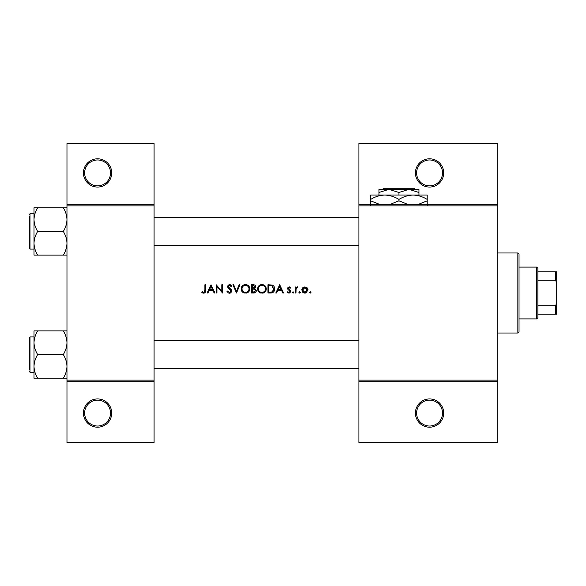 <?xml version="1.0" encoding="UTF-8"?>
<svg xmlns="http://www.w3.org/2000/svg" width="586" height="586" viewBox="0 0 586 586"><rect width="100%" height="100%" fill="white"/><g stroke="black" fill="none" stroke-linecap="round" stroke-linejoin="round"><path stroke-width="0.88" d="M111.706 413.079A14.123 14.123 0 0 1 97.576 427.201A14.123 14.123 0 0 1 83.454 413.079A14.123 14.123 0 0 1 97.576 398.949A14.123 14.123 0 0 1 111.706 413.079M84.633 413.079A12.951 12.951 0 0 0 97.576 426.029A12.951 12.951 0 0 0 110.527 413.079A12.951 12.951 0 0 0 97.576 400.128A12.951 12.951 0 0 0 84.633 413.079M111.706 172.921A14.123 14.123 0 0 1 97.576 187.051A14.123 14.123 0 0 1 83.454 172.921A14.123 14.123 0 0 1 97.576 158.799A14.123 14.123 0 0 1 111.706 172.921M84.633 172.921A12.951 12.951 0 0 0 97.576 185.872A12.951 12.951 0 0 0 110.527 172.921A12.951 12.951 0 0 0 97.576 159.971A12.951 12.951 0 0 0 84.633 172.921M443.683 413.079A14.123 14.123 0 0 1 429.56 427.201A14.123 14.123 0 0 1 415.43 413.079A14.123 14.123 0 0 1 429.56 398.949A14.123 14.123 0 0 1 443.683 413.079M416.609 413.079A12.951 12.951 0 0 0 429.56 426.029A12.951 12.951 0 0 0 442.511 413.079A12.951 12.951 0 0 0 429.56 400.128A12.951 12.951 0 0 0 416.609 413.079M443.683 172.921A14.123 14.123 0 0 1 429.56 187.051A14.123 14.123 0 0 1 415.43 172.921A14.123 14.123 0 0 1 429.56 158.799A14.123 14.123 0 0 1 443.683 172.921M416.609 172.921A12.951 12.951 0 0 0 429.56 185.872A12.951 12.951 0 0 0 442.511 172.921A12.951 12.951 0 0 0 429.56 159.971A12.951 12.951 0 0 0 416.609 172.921M201.723 292.26L202.763 293L204.653 293L205.635 290.326L205.635 284.759L204.895 284.759L204.895 290.238L203.752 292.363L202.163 291.623L201.723 292.26L202.163 291.623L203.752 292.363L204.895 290.238M211.026 284.759L207.114 293L207.92 293L209.173 290.356L212.908 290.356L214.132 293L214.93 293L211.026 284.759M216.197 284.759L216.197 293L216.937 293L216.937 286.532L222.541 293L222.541 284.759L221.801 284.759L221.801 291.242L216.197 284.759M226.98 291.41L228.474 293L229.485 293.212L230.496 293L231.836 290.978L228.247 286.437L229.456 285.397L231.06 286.451L231.734 285.946L229.536 284.547L227.507 286.473L227.969 287.726L231.096 290.971L229.485 292.363L227.676 290.993L226.98 291.41L227.676 290.993L228.005 291.498M232.891 284.759L236.488 293L239.974 284.759L239.176 284.759L236.429 291.257L233.682 284.759L232.891 284.759M241.132 288.913C241.227 290.905 242.208 292.268 244.076 293L246.86 293C248.728 292.26 249.709 290.883 249.797 288.876C249.563 286.21 248.105 284.767 245.409 284.547C242.787 284.811 241.359 286.268 241.132 288.913M251.489 284.759L251.489 293L253.716 293C255.276 292.963 256.155 292.187 256.346 290.663L254.764 288.554L255.716 286.803C255.511 285.353 254.632 284.671 253.093 284.759L251.489 284.759M257.613 288.913C257.708 290.905 258.69 292.268 260.558 293L263.341 293C265.209 292.26 266.19 290.883 266.278 288.876C266.044 286.21 264.586 284.767 261.891 284.547C259.268 284.811 257.84 286.268 257.613 288.913M267.97 284.759L267.97 293L270.52 293C273.171 292.978 274.57 291.638 274.731 288.986C274.753 287.133 273.926 285.822 272.248 285.06L267.97 284.759M279.698 284.759L275.786 293L276.592 293L277.845 290.356L281.58 290.356L282.804 293L283.602 293L279.698 284.759M289.023 293.103L287.301 292.289L288.341 293L289.66 293L290.788 291.367L290.51 290.436L288.356 288.422L289.14 287.609L290.18 288.246L290.685 287.726L289.14 286.869L287.616 288.451L287.894 289.381L290.048 291.396L288.986 292.363L287.792 291.733L287.301 292.289L287.792 291.733L288.986 292.363L290.048 291.396L289.579 290.59M292.37 292.421L293.425 293L293.747 292.421L293.059 291.733L292.37 292.421L293.059 291.733L293.747 292.421L293.059 293.103L292.37 292.421L293.059 293.103M295.227 286.979L295.227 293L295.967 293L296.098 288.913L298.076 287.081L297.432 286.869L295.967 287.865L295.967 286.979L295.227 286.979M299.607 293.103L298.926 292.421L299.607 293.103L300.296 292.421L299.607 291.733L298.926 292.421L299.607 291.733L300.296 292.421L299.607 293.103L298.926 292.421L299.607 291.733M301.775 290.004L304.024 293L304.896 293.103L305.767 293L308.009 290.004L307.181 287.865L304.896 286.869L302.603 287.873L301.827 289.418M309.591 292.421L310.646 293L310.968 292.421L310.28 291.733L309.591 292.421L310.28 291.733L310.968 292.421L310.28 293.103L309.591 292.421L310.28 293.103M154.089 381.296L66.972 381.296L66.972 380.116L154.089 380.116L154.089 442.511L66.972 442.511L66.972 381.296M497.836 205.884L358.925 205.884L358.925 204.704L497.836 204.704L497.836 381.296L358.925 381.296L358.925 380.116L497.836 380.116M66.972 204.704L154.089 204.704L154.089 143.489L66.972 143.489L66.972 380.116M154.089 204.704L154.089 380.116M154.089 205.884L66.972 205.884M358.925 205.884L358.925 380.116M497.836 381.296L497.836 442.511L358.925 442.511L358.925 381.296M358.925 204.704L358.925 143.489L497.836 143.489L497.836 204.704M205.635 290.326L205.217 292.517M204.866 292.868L203.716 293.212M202.763 293L202.221 292.678M278.247 289.513L279.742 286.364L281.192 289.513L278.247 289.513L281.192 289.513M289.14 286.869L289.594 286.95M288.415 288.122L289.14 287.609L290.18 288.246L288.839 287.675M288.356 288.422L290.51 290.436L290.788 291.367M290.114 292.751L289.66 293M290.048 291.396L288.935 290.202M287.616 288.451L287.719 287.851M293.059 291.733L293.747 292.421M296.575 287.169L297.205 286.891M297.673 287.719L297.058 287.645M296.487 288.056L296.252 288.466M296.201 288.576L295.981 289.938M310.28 291.733L310.968 292.421M306.156 287.118L306.705 287.433M307.181 287.865L307.804 288.854M307.958 289.418L308.009 290.004M306.229 292.839L305.767 293M305.76 293L305.343 293.081M304.442 293.081L304.017 293M302.75 292.275L302.398 291.879M302.244 288.334L302.603 287.873M306.258 291.96L307.269 290.011L304.896 292.363L302.515 290.011L304.896 287.609L307.269 290.011L307.093 289.096L304.896 287.609L302.962 288.612M304.427 292.326L305.365 292.326M302.691 289.096L302.559 290.48M274.131 286.613L274.409 287.177M274.68 289.726L274.46 290.612M272.16 292.817L271.384 292.956M273.962 289.462L271.823 285.836L273.992 288.979L272.007 291.945L268.71 292.158L268.71 285.602L271.23 285.712M270.38 285.631L269.289 285.602M271.457 292.062L272.453 291.762M272.864 291.506L273.94 289.623M268.71 292.158L270.842 292.121M257.635 288.488L257.694 288.063M258.104 286.869L258.836 285.836M258.851 285.829L259.876 285.052M260.902 284.664L261.466 284.569M261.891 284.547C264.579 284.759 266.037 286.202 266.278 288.876L265.832 290.846M265.619 291.205L262.667 293.161M259.232 292.275L257.664 289.587M265.473 289.572L265.539 288.876C265.326 291.037 264.125 292.202 261.927 292.363C259.774 292.202 258.58 291.052 258.353 288.913C258.565 286.759 259.752 285.587 261.927 285.397C264.11 285.565 265.312 286.73 265.539 288.876C265.312 286.73 264.11 285.565 261.927 285.397L261.231 285.463M261.246 292.311L262.631 292.304M265.187 290.429L265.414 289.821M258.961 286.928L258.353 288.913L258.961 290.861M260.616 292.143L261.107 292.282M261.012 285.514L260.396 285.734M255.914 292.004L255.547 292.399M254.449 287.865L254.976 286.818L252.229 288.246L252.229 285.602L253.233 285.602L254.976 286.818L254.881 286.334M253.613 285.624L253.233 285.602M252.229 288.246L253.306 288.224M255.203 289.682L254.258 289.191L255.606 290.663L253.284 292.158L252.229 292.158L252.229 289.088L254.258 289.191L252.72 289.088M254.309 292.077L255.606 290.663L255.459 290.041M252.229 292.158L253.892 292.128M241.154 288.488L241.212 288.063M241.622 286.869L242.355 285.836M242.37 285.829L243.395 285.052M244.421 284.664L244.985 284.569M245.409 284.547C248.098 284.759 249.555 286.202 249.797 288.876L249.35 290.846M249.138 291.205L246.186 293.161M242.75 292.275L241.183 289.587M248.991 289.572L249.057 288.876C248.845 291.037 247.644 292.202 245.446 292.363C243.293 292.202 242.099 291.052 241.871 288.913C242.084 286.759 243.271 285.587 245.446 285.397C247.629 285.565 248.83 286.73 249.057 288.876C248.83 286.73 247.629 285.565 245.446 285.397L244.75 285.463M244.758 292.311L246.149 292.304M248.706 290.429L248.933 289.821M242.479 286.928L241.871 288.913L242.479 290.861M244.135 292.143L244.626 292.282M244.53 285.514L244.091 285.66M228.474 293L227.998 292.714M231.06 291.264L230.042 289.403M231.096 290.971L230.803 290.158M229.763 289.176L229.316 288.847M227.969 287.726L227.507 286.473M227.544 286.085L229.148 284.584M229.536 284.547L230.759 284.921M230.811 284.957L231.521 285.668M230.452 285.77L229.946 285.477M229.705 285.411L228.247 286.437L229.06 287.719M228.789 287.499L229.895 288.319M230.525 288.803L231.192 289.44M231.404 289.711L231.792 290.553M231.814 291.301L230.694 292.897M209.576 289.513L211.07 286.364L212.52 289.513L209.576 289.513L212.52 289.513M517.848 252.976L519.028 254.148L519.028 331.852L517.848 333.024L517.848 252.976L497.836 252.976M517.848 333.024L497.836 333.024M358.925 340.444L154.089 340.444M358.925 368.697L154.089 368.697M34.01 342.722L34.01 366.418C34.149 362.258 35.372 358.302 37.672 354.567C35.38 350.882 34.164 346.934 34.01 342.722C34.149 338.562 35.372 334.613 37.672 330.878L34.01 330.878L34.01 342.722M29.3 369.876L29.3 337.617L30.003 336.913L30.003 372.227L34.01 372.227L34.01 378.263L37.672 378.263C35.38 374.571 34.164 370.623 34.01 366.418L34.01 378.263M66.972 330.878L63.303 330.878C65.595 334.562 66.819 338.51 66.972 342.722C66.833 346.883 65.61 350.831 63.303 354.567L37.672 354.567M63.303 330.878L37.672 330.878M63.303 354.567C65.595 358.258 66.819 362.207 66.972 366.418C66.833 370.579 65.61 374.527 63.303 378.263L37.672 378.263M63.303 378.263L66.972 378.263M154.089 245.556L358.925 245.556M154.089 217.303L358.925 217.303M66.972 207.737L63.303 207.737C65.595 211.429 66.819 215.377 66.972 219.582C66.833 223.742 65.61 227.698 63.303 231.433C65.595 235.118 66.819 239.066 66.972 243.278C66.833 247.439 65.61 251.387 63.303 255.122L37.672 255.122C35.38 251.438 34.164 247.49 34.01 243.278C34.149 239.117 35.372 235.169 37.672 231.433C35.38 227.742 34.164 223.793 34.01 219.582C34.149 215.421 35.372 211.473 37.672 207.737L34.01 207.737L34.01 255.122L37.672 255.122M34.01 213.773L30.003 213.773L30.003 249.087L29.3 248.383L29.3 216.124M63.303 207.737L37.672 207.737M63.303 231.433L37.672 231.433M63.303 255.122L66.972 255.122M30.003 249.087L34.01 249.087L34.01 255.122M536.688 267.099L537.867 268.278L537.867 317.722L536.688 318.901L536.688 267.099L519.028 267.099M537.867 271.809L556.7 271.809L556.7 314.191L555.521 314.191L555.521 305.731L556.7 303.262M537.867 305.731L555.521 305.731M556.7 282.738L555.521 280.269L555.521 271.809M537.867 280.269L555.521 280.269M537.867 314.191L555.521 314.191M383.691 188.223L382.512 189.403L383.691 188.223L414.207 188.223L415.393 189.403L414.207 188.223M382.512 189.403L388.943 189.403L398.949 192.501L398.949 195.057M398.949 192.501L408.955 189.403L415.393 189.403M378.937 192.501L388.943 189.403L378.937 189.403L378.937 195.057M388.943 189.403L408.955 189.403L418.961 192.501L418.961 195.057M418.961 192.501L418.961 189.403L408.955 189.403M380.343 204.704L370.696 200.808L370.696 195.057L427.201 195.057L427.201 200.808L417.562 204.704M370.696 200.808L370.696 205.181M370.696 199.423C375.099 196.691 379.801 195.233 384.826 195.057C389.785 195.219 394.495 196.676 398.949 199.423L398.949 200.808L389.309 204.704M398.949 199.423C403.351 196.691 408.061 195.233 413.079 195.057C418.038 195.219 422.748 196.676 427.201 199.423M408.596 204.704L398.949 200.808M427.201 205.181L427.201 200.808M30.003 336.913L34.01 336.913M30.003 372.227L29.3 371.524M30.003 213.773L29.3 214.476L30.003 213.773M536.688 318.901L519.028 318.901"/></g></svg>
